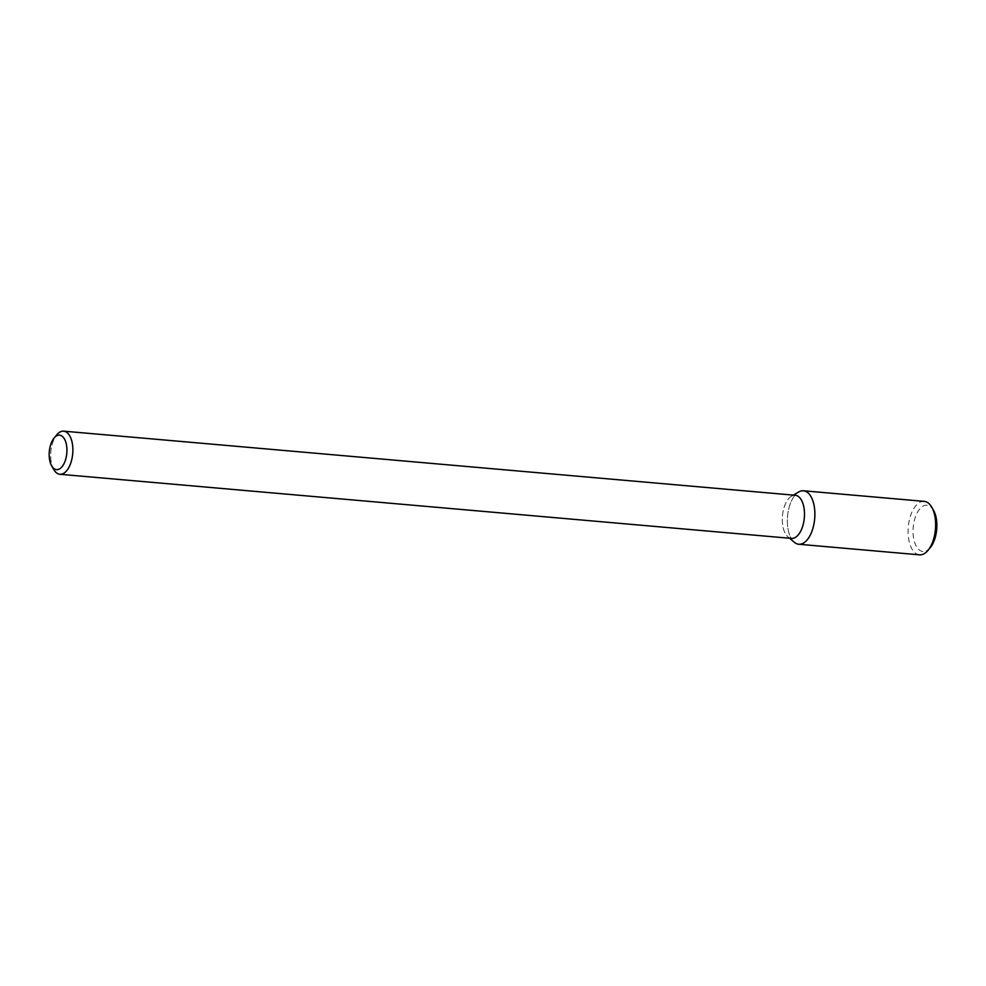 <?xml version="1.0" encoding="UTF-8"?>
<svg xmlns="http://www.w3.org/2000/svg" width="986" height="986" viewBox="0 0 986 986"><rect width="100%" height="100%" fill="white"/><g stroke="black" fill="none" stroke-linecap="round" stroke-linejoin="round"><path stroke-width="0.74" stroke-dasharray="4.93 3.7" d="M794.297 542.251A26.832 13.619 95 0 1 787.543 516.331A26.832 13.619 95 0 1 798.697 491.977A26.832 13.619 95 0 0 787.543 516.331A26.832 13.619 95 0 0 794.297 542.251M790.575 538.245A21.643 10.982 95 0 1 787.888 536.791A21.643 10.982 95 0 1 782.453 515.888A21.643 10.982 95 0 1 791.45 496.241A21.643 10.982 95 0 1 795.283 495.28A21.643 10.982 95 0 0 791.45 496.241L793.36 495.12L791.45 496.241A21.643 10.982 95 0 0 782.453 515.888A21.643 10.982 95 0 0 787.888 536.791L789.589 538.233L787.888 536.791A21.643 10.982 95 0 0 790.575 538.245A21.643 10.982 95 0 0 791.499 538.405A21.643 10.982 95 0 1 790.575 538.245M53.799 469.582A21.643 10.982 95 0 1 56.855 434.74A21.643 10.982 95 0 0 53.799 469.582M919.519 554.835A26.832 13.619 95 0 1 918.36 554.637A26.832 13.619 95 0 1 908.402 525.772A26.832 13.619 95 0 1 924.202 501.369M930.229 547.674A23.233 11.795 95 0 1 921.935 551.347A23.233 11.795 95 0 1 914.663 519.302A23.233 11.795 95 0 1 933.508 510.28"/><path stroke-width="1.48" d="M797.625 544.05A26.832 13.619 95 0 1 794.297 542.251A26.832 13.619 95 0 0 797.625 544.05A26.832 13.619 95 0 0 814.867 515.21A26.832 13.619 95 0 0 798.697 491.977A26.832 13.619 95 0 1 803.454 490.781A26.832 13.619 95 0 1 814.683 518.71A26.832 13.619 95 0 1 798.771 544.247A26.832 13.619 95 0 1 797.625 544.05M795.283 495.28A21.643 10.982 95 0 1 804.329 517.798A21.643 10.982 95 0 1 791.499 538.405A21.643 10.982 95 0 0 804.329 517.798A21.643 10.982 95 0 0 795.283 495.28L63.659 431.165A21.643 10.982 95 0 1 72.718 453.683A21.643 10.982 95 0 1 59.875 474.278A21.643 10.982 95 0 1 58.95 474.118A21.643 10.982 95 0 1 53.799 469.582A21.643 10.982 95 0 0 58.95 474.118A21.643 10.982 95 0 0 59.875 474.278L791.499 538.405L59.875 474.278A21.643 10.982 95 0 0 72.718 453.683A21.643 10.982 95 0 0 63.659 431.165L795.283 495.28M56.855 434.74A21.643 10.982 95 0 1 63.659 431.165A21.643 10.982 95 0 0 56.855 434.74L54.119 438.006A17.317 8.788 95 0 1 66.888 448.507A17.317 8.788 95 0 1 55.795 469.521A17.317 8.788 95 0 1 51.679 465.885A17.317 8.788 95 0 1 54.119 438.006A17.317 8.788 95 0 1 66.888 448.507A17.317 8.788 95 0 1 55.795 469.521A17.317 8.788 95 0 1 51.679 465.885A17.317 8.788 95 0 1 54.119 438.006L56.855 434.74M803.454 490.781L924.202 501.369A26.832 13.619 95 0 1 931.745 507.198A26.832 13.619 95 0 1 927.962 550.41A26.832 13.619 95 0 1 919.519 554.835L798.771 544.247M931.745 507.198L933.508 510.28A23.233 11.795 95 0 1 930.229 547.674L927.962 550.41M789.589 538.233L794.297 542.251L789.589 538.233M793.36 495.12L798.697 491.977L793.36 495.12M51.679 465.885L53.799 469.582L51.679 465.885"/></g></svg>

